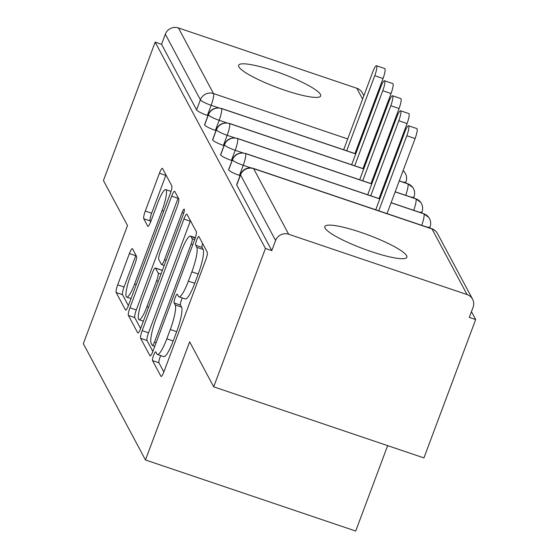 <?xml version="1.0" encoding="UTF-8"?>
<svg xmlns="http://www.w3.org/2000/svg" width="559" height="559" viewBox="0 0 559 559"><rect width="100%" height="100%" fill="white"/><g stroke="black" fill="none" stroke-linecap="round" stroke-linejoin="round"><path stroke-width="0.84" d="M153.62 355.251A4.703 0.866 -71.3 0 0 152.544 360.625L160.908 376.27A6.715 1.237 -71.3 0 0 161.076 376.431A6.715 1.237 -71.3 0 0 164.018 371.539L205.754 259.907A6.715 1.237 -71.3 0 0 207.284 252.235L198.92 236.583A4.703 0.866 -71.3 0 0 198.801 236.471A4.703 0.866 -71.3 0 0 196.747 239.895A4.703 0.866 -71.3 0 0 195.678 245.268L196.754 247.295A21.494 3.955 -71.3 0 1 191.856 271.856L188.376 281.156A21.494 3.955 -71.3 0 1 178.978 296.801A21.494 3.955 -71.3 0 1 178.44 296.291L177.357 294.265A4.703 0.866 -71.3 0 0 177.238 294.153A4.703 0.866 -71.3 0 0 175.184 297.577A4.703 0.866 -71.3 0 0 174.108 302.943L175.191 304.969A21.494 3.955 -71.3 0 1 170.292 329.531L166.813 338.831A21.494 3.955 -71.3 0 1 157.414 354.476A21.494 3.955 -71.3 0 1 156.876 353.966L155.793 351.939A4.703 0.866 -71.3 0 0 155.675 351.828A4.703 0.866 -71.3 0 0 153.62 355.251M160.754 355.608A4.703 0.866 -71.3 0 0 159.986 357.404A4.703 0.866 -71.3 0 0 158.917 362.777L163.843 371.994M202.624 243.514A4.703 0.866 -71.3 0 0 202.044 247.42L203.127 249.447L196.754 247.295M182.318 297.933A4.703 0.866 -71.3 0 0 181.556 299.729A4.703 0.866 -71.3 0 0 180.48 305.102L181.563 307.122L175.191 304.969M320.419 94.394A43.791 7.323 -159.5 0 1 320.663 95.945A43.791 7.323 -159.5 0 1 280.939 88.881A43.791 7.323 -159.5 0 1 238.875 66.828A43.791 7.323 -159.5 0 1 238.63 65.277A43.791 7.323 -159.5 0 1 278.361 72.342A43.791 7.323 -159.5 0 1 320.419 94.394M406.624 255.694A43.791 7.323 -159.5 0 1 406.868 257.245A43.791 7.323 -159.5 0 1 367.137 250.173A43.791 7.323 -159.5 0 1 325.079 228.121A43.791 7.323 -159.5 0 1 324.835 226.57A43.791 7.323 -159.5 0 1 364.559 233.641A43.791 7.323 -159.5 0 1 406.624 255.694M132.511 248.818A6.715 1.237 -71.3 0 0 132.343 248.657A6.715 1.237 -71.3 0 0 129.402 253.548L117.69 284.866A6.715 1.237 -71.3 0 0 116.16 292.546L125.447 309.924A6.715 1.237 -71.3 0 0 125.614 310.084A6.715 1.237 -71.3 0 0 128.556 305.193L170.292 193.561A6.715 1.237 -71.3 0 0 171.823 185.888L162.536 168.511A6.715 1.237 -71.3 0 0 162.369 168.35A6.715 1.237 -71.3 0 0 159.434 173.234L145.284 211.064A6.715 1.237 -71.3 0 0 143.754 218.744L147.73 226.178A6.715 1.237 -71.3 0 0 147.897 226.339A6.715 1.237 -71.3 0 0 150.832 221.448L157.848 202.693A17.965 3.305 -71.3 0 1 165.709 189.613A17.965 3.305 -71.3 0 1 162.061 210.568L134.586 284.063A17.965 3.305 -71.3 0 1 126.725 297.136A17.965 3.305 -71.3 0 1 130.373 276.181L134.95 263.932A6.715 1.237 -71.3 0 0 136.487 256.26L132.511 248.818M467.072 294.572L432.009 228.966L253.625 168.65L288.689 234.256L467.072 294.572A10.265 9.943 151.9 0 1 473.082 307.275L469.301 317.386L475.674 319.538L423.939 457.912L213.706 386.828L265.434 248.462L271.807 250.614L275.587 240.503L240.524 174.897L236.743 185.008L271.807 250.614M213.706 386.828L189.648 341.815L145.473 459.966L83.326 343.687L127.501 225.536L103.443 180.522L155.178 42.149L265.434 248.462M142.175 330.669A6.715 1.237 -71.3 0 0 140.637 338.349L149.931 355.727A6.715 1.237 -71.3 0 0 150.098 355.887A6.715 1.237 -71.3 0 0 153.033 350.996L194.77 239.364A6.715 1.237 -71.3 0 0 196.307 231.692L187.013 214.314A6.715 1.237 -71.3 0 0 186.846 214.153A6.715 1.237 -71.3 0 0 183.911 219.037L142.175 330.669L148.54 332.829A6.715 1.237 -71.3 0 0 147.01 340.501L152.859 351.45M137.689 332.822L128.402 315.444A6.715 1.237 -71.3 0 1 129.933 307.771L171.669 196.139A6.715 1.237 -71.3 0 1 174.611 191.248A6.715 1.237 -71.3 0 1 174.778 191.409L178.754 198.843A6.715 1.237 -71.3 0 1 177.217 206.523L160.293 251.795A6.715 1.237 -71.3 0 0 158.763 259.467L161.397 264.4A6.715 1.237 -71.3 0 0 161.565 264.561A6.715 1.237 -71.3 0 0 164.507 259.676L182.129 212.539A4.703 0.866 -71.3 0 1 184.184 209.115A4.703 0.866 -71.3 0 1 183.226 214.6L140.798 328.098A6.715 1.237 -71.3 0 1 137.856 332.982A6.715 1.237 -71.3 0 1 137.689 332.822L138.087 332.961M145.473 459.966L355.713 531.05L387.646 445.642M288.689 234.256A10.265 9.943 151.9 0 0 275.587 240.503M155.178 42.149L161.551 44.308L165.331 34.197A10.265 9.943 -28.1 0 1 178.426 27.95L356.81 88.259A10.265 9.943 -28.1 0 1 362.323 92.899L363.846 95.757M471.454 311.642L475.674 319.538M161.551 44.308L196.614 109.913L200.388 99.802L165.331 34.197M218.821 107.88L211.148 105.288L207.368 115.392L207.983 115.601M207.368 115.392A10.265 1.719 -159.5 0 1 196.614 109.913M236.743 185.008A10.265 1.719 -159.5 0 1 236.688 184.645L240.468 174.534A10.265 1.719 -159.5 0 0 240.524 174.897A10.265 9.943 151.9 0 1 253.625 168.65A10.265 1.887 -71.3 0 0 253.367 168.406A10.265 10.265 0 0 0 240.468 174.534M226.835 122.882L219.17 120.29L215.39 130.401A10.265 1.719 -159.5 0 1 204.629 124.916A10.265 1.719 -159.5 0 1 204.608 124.629L208.388 114.518A10.265 1.719 -159.5 0 0 208.409 114.805A10.265 9.943 -28.1 0 1 221.511 108.558L355.727 153.935M215.39 130.401L216.005 130.603M234.857 137.884L227.185 135.292L223.404 145.403A10.265 1.719 -159.5 0 1 212.651 139.918A10.265 1.719 -159.5 0 1 212.63 139.631L216.41 129.52A10.265 1.719 -159.5 0 0 216.431 129.814A10.265 9.943 -28.1 0 1 229.525 123.567L363.741 168.944M223.404 145.403L224.019 145.613M242.872 152.887L235.206 150.294L231.426 160.405A10.265 1.719 -159.5 0 1 220.665 154.927A10.265 1.719 -159.5 0 1 220.644 154.633L224.425 144.522A10.265 1.719 -159.5 0 0 224.445 144.816A10.265 9.943 -28.1 0 1 237.547 138.569L371.763 183.946M231.426 160.405L232.041 160.615M250.914 167.903L243.228 165.303L239.448 175.407A10.265 1.719 -159.5 0 1 228.687 169.929A10.265 1.719 -159.5 0 1 228.666 169.636L232.446 159.532A10.265 1.719 -159.5 0 0 232.467 159.818A10.265 9.943 -28.1 0 1 245.569 153.571L379.778 198.948M239.448 175.407L240.063 175.617M391.09 202.77L423.953 213.88A10.265 9.943 -28.1 0 1 429.459 218.527A10.265 10.265 0 0 1 430.018 226.954L429.626 228.002M228.687 169.929L232.467 159.818A10.265 1.719 -159.5 0 0 243.228 165.303A10.265 1.887 -71.3 0 0 245.569 153.571A10.265 1.887 -71.3 0 0 245.352 153.397L379.813 198.857M395.171 191.863L415.931 198.878A10.265 9.943 -28.1 0 1 421.437 203.518A10.265 10.265 0 0 1 422.003 211.952L421.612 212.993M383.069 187.768L383.858 188.034M220.665 154.927L224.445 144.816A10.265 1.719 -159.5 0 0 235.206 150.294A10.265 1.887 -71.3 0 0 237.547 138.569A10.265 1.887 -71.3 0 0 237.33 138.394L371.798 183.855M399.245 180.948L407.909 183.876A10.265 9.943 -28.1 0 1 413.422 188.516A10.265 10.265 0 0 1 413.981 196.95L413.59 197.984M375.047 172.766L375.844 173.031M387.149 176.854L387.939 177.126M212.651 139.918L216.431 129.814A10.265 1.719 -159.5 0 0 227.185 135.292A10.265 1.887 -71.3 0 0 229.525 123.567A10.265 1.887 -71.3 0 0 229.316 123.392L363.776 168.853M403.095 170.663A10.265 9.943 -28.1 0 1 405.401 173.514A10.265 10.265 0 0 1 405.96 181.941L405.575 182.982M367.032 157.764L367.822 158.029M379.128 161.851L379.924 162.117M391.23 165.939L392.02 166.212M204.629 124.916L208.409 114.805A10.265 1.719 -159.5 0 0 219.17 120.29A10.265 1.887 -71.3 0 0 221.511 108.558A10.265 1.887 -71.3 0 0 221.294 108.383L355.755 153.844M157.414 354.476L163.78 356.628A21.494 3.955 -71.3 0 0 173.185 340.983L166.813 338.831M181.563 307.122A21.494 3.955 -71.3 0 1 176.665 331.683L173.185 340.983M178.978 296.801L185.343 298.953A21.494 3.955 -71.3 0 0 194.749 283.308L188.376 281.156M203.127 249.447A21.494 3.955 -71.3 0 1 198.228 274.008L194.749 283.308M190.451 220.742A6.715 1.237 -71.3 0 0 190.284 221.196L148.54 332.829M152.307 345.42A4.703 0.866 -71.3 0 0 152.425 345.532A4.703 0.866 -71.3 0 0 154.48 342.115L191.122 244.122A4.703 0.866 -71.3 0 0 192.191 238.749L191.052 236.618A21.494 3.955 -71.3 0 0 190.514 236.101A21.494 3.955 -71.3 0 0 181.109 251.746L156.066 318.728A21.494 3.955 -71.3 0 0 151.168 343.289L152.307 345.42M140.623 328.545L134.775 317.596L128.402 315.444M178.216 197.837A6.715 1.237 -71.3 0 0 178.042 198.291L136.305 309.924A6.715 1.237 -71.3 0 0 134.775 317.596M142.727 298.772A17.965 3.305 -71.3 0 0 139.079 319.734A17.965 3.305 -71.3 0 0 146.94 306.653L156.618 280.758A6.715 1.237 -71.3 0 0 158.148 273.085L155.514 268.152A6.715 1.237 -71.3 0 0 155.346 267.992A6.715 1.237 -71.3 0 0 152.411 272.883L142.727 298.772M155.346 267.992L161.719 270.144A6.715 1.237 -71.3 0 1 161.886 270.304L162.187 270.87M165.974 174.939A6.715 1.237 -71.3 0 0 165.799 175.393L151.657 213.224A6.715 1.237 -71.3 0 0 150.126 220.896L150.664 221.902M135.949 255.253A6.715 1.237 -71.3 0 0 135.774 255.701L124.063 287.026A6.715 1.237 -71.3 0 0 122.533 294.698L128.381 305.647M408.559 125.761L416.839 128.563A8.553 1.572 108.7 0 1 415.099 138.541L406.819 135.739A8.553 1.572 -71.3 0 0 408.559 125.761A8.553 1.572 -71.3 0 0 404.814 131.987L375.732 209.779M378.757 210.799L406.819 135.739M387.038 213.601L415.099 138.541M400.537 110.759L408.818 113.561A8.553 1.572 108.7 0 1 407.085 123.539L398.805 120.737A8.553 1.572 -71.3 0 0 400.537 110.759A8.553 1.572 -71.3 0 0 396.799 116.985L367.717 194.77M370.743 195.79L398.805 120.737M379.023 198.592L407.085 123.539M392.523 95.757L400.803 98.552A8.553 1.572 108.7 0 1 399.063 108.53L390.783 105.735A8.553 1.572 -71.3 0 0 392.523 95.757A8.553 1.572 -71.3 0 0 388.778 101.983L359.696 179.767M362.721 180.788L390.783 105.735M371.001 183.59L399.063 108.53M384.501 80.748L392.781 83.55A8.553 1.572 108.7 0 1 391.048 93.528L382.761 90.726A8.553 1.572 -71.3 0 0 384.501 80.748A8.553 1.572 -71.3 0 0 380.756 86.973L351.674 164.758M354.699 165.785L382.761 90.726M362.987 168.58L391.048 93.528M376.48 65.745L384.767 68.547A8.553 1.572 108.7 0 1 383.027 78.526L374.747 75.724A8.553 1.572 -71.3 0 0 376.48 65.745A8.553 1.572 -71.3 0 0 372.741 71.971L343.659 149.756M346.685 150.776L374.747 75.724M354.965 153.578L383.027 78.526M158.917 362.777L152.544 360.625M202.044 247.42L195.678 245.268M180.48 305.102L174.108 302.943M472.579 299.212L437.515 233.606A10.265 9.943 151.9 0 0 432.009 228.966A10.265 1.887 -71.3 0 0 431.751 228.715L253.367 168.406M178.426 27.95L213.489 93.556L347.705 138.932M359.011 142.755L359.807 143.027M371.113 146.849L371.903 147.115M383.208 150.937L384.005 151.203M386.66 144.103L386.129 143.125M378.639 129.101L378.115 128.116M370.617 114.099L370.093 113.114M362.602 99.09L356.81 88.259M200.388 99.802A10.265 9.943 -28.1 0 1 213.489 93.556A10.265 1.887 -71.3 0 1 211.148 105.288A10.265 1.719 -159.5 0 1 200.388 99.802M395.073 155.661A10.265 9.943 -28.1 0 1 395.737 156.275M426.803 227.045A10.265 1.719 20.5 0 0 430.018 226.954M421.717 225.326A10.265 1.887 -71.3 0 0 423.953 213.88A10.265 1.887 -71.3 0 0 423.736 213.706L428.774 217.423M418.824 212.05A10.265 1.719 20.5 0 0 422.003 211.952M413.702 210.317A10.265 1.887 -71.3 0 0 415.931 198.878A10.265 1.887 -71.3 0 0 415.714 198.704L420.752 202.421M410.802 197.041A10.265 1.719 20.5 0 0 413.981 196.95M405.68 195.315A10.265 1.887 -71.3 0 0 407.909 183.876A10.265 1.887 -71.3 0 0 407.7 183.701L412.738 187.419M402.787 182.038A10.265 1.719 20.5 0 0 405.96 181.941M176.665 331.683L170.292 329.531M198.228 274.008L191.856 271.856M161.306 376.403L160.908 376.27M190.284 221.196L183.911 219.037M150.329 355.859L149.931 355.727M147.01 340.501L140.637 338.349M156.143 342.674L154.48 342.115M192.785 244.688L191.122 244.122M194.686 239.594L192.191 238.749M195.238 238.029L191.052 236.618M136.305 309.924L129.933 307.771M178.042 198.291L171.669 196.139M166.17 260.235L164.507 259.676M183.743 213.084L182.129 212.539M148.603 307.212L146.94 306.653M158.281 281.324L156.618 280.758M160.999 274.05L158.148 273.085M161.886 270.304L155.514 268.152M136.249 284.622L134.586 284.063M163.724 211.134L162.061 210.568M148.128 226.311L147.73 226.178M150.126 220.896L143.754 218.744M151.657 213.224L145.284 211.064M165.799 175.393L159.434 173.234M125.845 310.056L125.447 309.924M122.533 294.698L116.16 292.546M124.063 287.026L117.69 284.866M135.774 255.701L129.402 253.548M395.926 155.772L395.395 154.794M387.904 140.77L387.38 139.792M379.882 125.768L379.358 124.783M371.868 110.766L371.344 109.781M437.515 233.606A10.265 10.265 0 0 0 431.751 228.715M391.118 202.679L423.736 213.706M245.352 153.397C238.966 152.195 234.661 154.242 232.446 159.532M383.104 187.677L383.893 187.943M395.199 191.772L415.714 198.704M237.33 138.394C230.944 137.193 226.647 139.233 224.425 144.522M375.082 172.675L375.879 172.941M387.184 176.763L387.974 177.035M399.28 180.857L407.7 183.701M229.316 123.392C222.929 122.183 218.625 124.231 216.41 129.52M403.095 170.649L404.716 172.417M367.067 157.666L367.857 157.938M379.163 161.761L379.959 162.026M391.265 165.848L392.055 166.121M221.294 108.383C214.908 107.181 210.603 109.229 208.388 114.518M154.78 346.328L152.425 345.532M195.336 237.736L190.514 236.101M164.213 265.455L161.565 264.561M143.377 321.187L139.079 319.734M131.023 298.59L126.725 297.136M171.019 191.409L165.709 189.613"/></g></svg>
